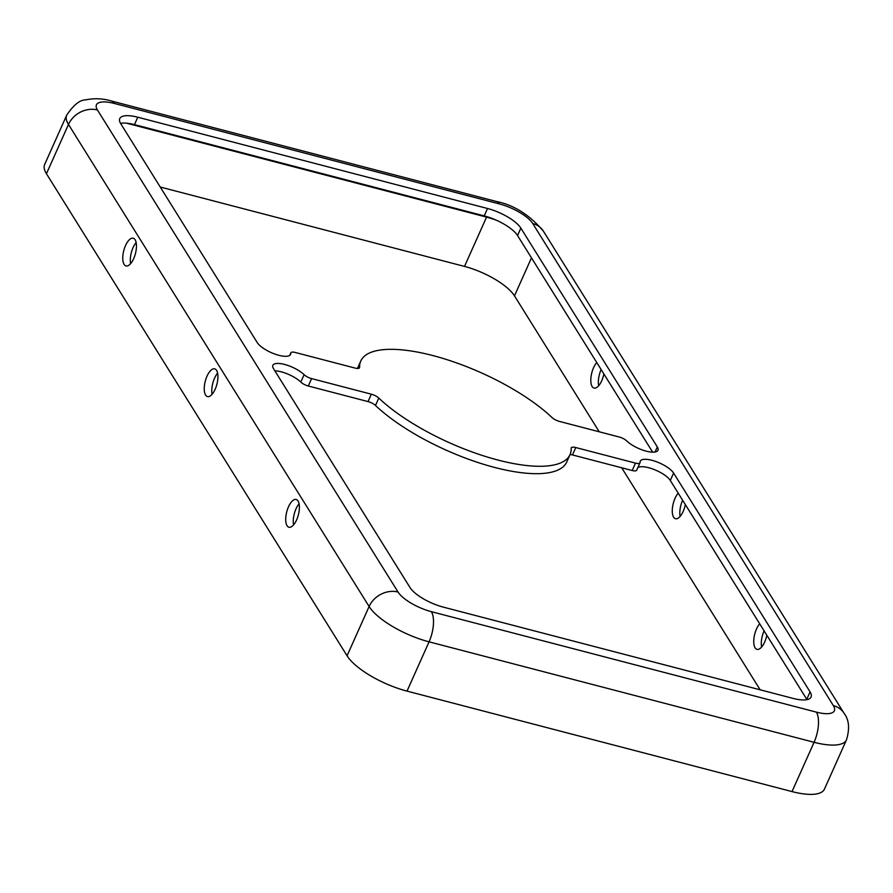<?xml version="1.0" encoding="UTF-8"?>
<svg xmlns="http://www.w3.org/2000/svg" width="893" height="893" viewBox="0 0 893 893"><rect width="100%" height="100%" fill="white"/><g stroke="black" fill="none" stroke-linecap="round" stroke-linejoin="round"><path stroke-width="1.34" d="M598.667 385.754A14.333 6.017 104.6 0 1 601.123 369.646A14.333 6.017 104.6 0 1 601.156 369.59M603.88 373.966A14.333 6.017 104.6 0 1 601.726 380.742A14.333 6.017 104.6 0 1 594.035 388.075A14.333 6.017 104.6 0 1 593.577 367.682A14.333 6.017 104.6 0 1 596.758 362.536M657.315 446.946A18.63 6.24 -155.9 0 1 657.962 450.284A18.63 6.24 -155.9 0 1 646.253 451.166A18.63 6.24 -155.9 0 1 626.719 440.93A7.166 2.4 24.1 0 0 619.195 437.001L559.476 421.418A7.166 2.4 -155.9 0 1 552.03 417.544A114.617 38.421 -155.9 0 0 441.142 357.87A114.617 38.421 -155.9 0 0 360.783 361.006A114.617 38.421 -155.9 0 0 359.622 367.336A7.166 2.4 24.1 0 1 359.555 367.726A7.166 2.4 24.1 0 1 355.046 368.072L295.326 352.489A7.166 2.4 -155.9 0 0 290.828 352.824A7.166 2.4 -155.9 0 0 290.75 353.271A18.63 6.24 24.1 0 1 290.571 354.409A18.63 6.24 24.1 0 1 278.862 355.302A18.63 6.24 24.1 0 1 257.217 342.544L120.756 123.714A28.654 9.6 24.1 0 1 119.762 118.59A28.654 9.6 24.1 0 1 137.768 117.217L487.533 208.493A28.654 9.6 -155.9 0 1 520.853 228.128L657.315 446.946L655.038 452.025M764.095 630.871A14.333 6.017 -75.4 0 0 764.062 630.927A14.333 6.017 -75.4 0 0 761.606 647.034M759.697 623.816A14.333 6.017 -75.4 0 0 756.516 628.962A14.333 6.017 -75.4 0 0 756.974 649.356A14.333 6.017 -75.4 0 0 764.665 642.022A14.333 6.017 -75.4 0 0 766.819 635.247M682.62 500.225A14.333 6.017 -75.4 0 0 682.598 500.292A14.333 6.017 -75.4 0 0 680.142 516.388M678.222 493.17A14.333 6.017 -75.4 0 0 675.041 498.316A14.333 6.017 -75.4 0 0 675.499 518.71A14.333 6.017 -75.4 0 0 683.19 511.388A14.333 6.017 -75.4 0 0 685.355 504.601M651.957 460.308A18.63 6.24 24.1 0 0 640.248 461.201A18.63 6.24 24.1 0 0 640.069 462.34A7.166 2.4 -155.9 0 1 639.991 462.786A7.166 2.4 -155.9 0 1 635.492 463.121L575.773 447.538A7.166 2.4 24.1 0 0 571.263 447.884A7.166 2.4 24.1 0 0 571.196 448.275A114.617 38.421 24.1 0 1 570.035 454.604A114.617 38.421 24.1 0 1 489.677 457.741A114.617 38.421 24.1 0 1 378.788 398.077A7.166 2.4 -155.9 0 0 371.343 394.193L311.624 378.61A7.166 2.4 24.1 0 1 304.111 374.68A18.63 6.24 -155.9 0 0 284.566 364.444A18.63 6.24 -155.9 0 0 272.867 365.326A18.63 6.24 -155.9 0 0 273.504 368.664L409.976 587.494A28.654 9.6 -155.9 0 0 443.285 607.117L793.051 698.393A28.654 9.6 24.1 0 0 811.067 697.031A28.654 9.6 24.1 0 0 810.074 691.896L673.601 473.067A18.63 6.24 24.1 0 0 651.957 460.308M806.971 699.632A28.654 9.6 24.1 0 0 806.759 699.286L670.297 480.467A18.63 6.24 24.1 0 0 648.642 467.709A18.63 6.24 24.1 0 0 637.859 467.564M125.533 245.553A14.333 6.017 104.6 0 1 133.224 238.219A14.333 6.017 104.6 0 1 133.682 258.613A14.333 6.017 104.6 0 1 125.991 265.947A14.333 6.017 104.6 0 1 125.533 245.553M130.635 263.625A14.333 6.017 104.6 0 1 133.09 247.517A14.333 6.017 104.6 0 1 136.138 242.516M288.484 506.822A14.333 6.017 -75.4 0 0 288.93 527.227A14.333 6.017 -75.4 0 0 296.621 519.893A14.333 6.017 -75.4 0 0 296.175 499.5A14.333 6.017 -75.4 0 0 288.484 506.822M299.077 503.786A14.333 6.017 -75.4 0 0 296.029 508.798A14.333 6.017 -75.4 0 0 293.574 524.894M207.009 376.187A14.333 6.017 -75.4 0 0 207.466 396.581A14.333 6.017 -75.4 0 0 215.157 389.248A14.333 6.017 -75.4 0 0 214.7 368.854A14.333 6.017 -75.4 0 0 207.009 376.187M217.613 373.151A14.333 6.017 -75.4 0 0 214.554 378.163A14.333 6.017 -75.4 0 0 212.099 394.26M274.854 370.829A18.63 6.24 -155.9 0 1 281.262 371.834A18.63 6.24 -155.9 0 1 300.796 382.07A7.166 2.4 24.1 0 0 308.308 386.01L368.039 401.593A7.166 2.4 -155.9 0 1 375.484 405.467A114.617 38.421 24.1 0 0 486.372 465.141A114.617 38.421 24.1 0 0 566.731 462.005L570.035 454.604M636.754 469.74A7.166 2.4 -155.9 0 1 636.687 470.176A7.166 2.4 -155.9 0 1 632.188 470.522L572.469 454.939A7.166 2.4 24.1 0 0 570.069 454.548M357.446 368.452A114.617 38.421 -155.9 0 1 357.479 368.396L360.783 361.006M120.544 123.368A28.654 9.6 24.1 0 1 134.463 124.618L484.229 215.883A28.654 9.6 -155.9 0 1 517.538 235.518L652.66 452.171M97.437 109.973L398.055 592.037A28.654 9.6 24.1 0 0 431.375 611.672L816.369 712.134A28.654 9.6 -155.9 0 0 833.381 705.637L532.764 223.574A28.654 9.6 24.1 0 0 499.455 203.939L114.449 103.476A28.654 9.6 -155.9 0 0 97.437 109.973A22.928 19.333 148.1 0 0 68.482 124.44L46.436 173.722L347.064 655.786A51.582 17.291 24.1 0 0 407.018 691.115L792.024 791.589A51.582 17.291 -155.9 0 0 824.44 789.133L846.486 739.839A51.582 17.291 -155.9 0 1 814.07 742.295L792.024 791.589M160.227 187.017L464.505 266.415A42.987 14.411 24.1 0 1 514.48 295.862L599.248 431.788M46.436 173.722A51.582 17.291 -155.9 0 1 44.65 164.491L66.696 115.197C73.427 105.151 79.633 100.061 85.304 99.916C94.368 98.074 103.075 98.442 111.424 101.009L496.419 201.483C513.899 204.999 529.56 214.889 543.39 231.164L844.019 713.217A22.928 19.333 -31.9 0 0 833.381 705.637M621.695 467.776L760.155 689.809M289.834 355.314L290.75 353.271M375.484 405.467L378.788 398.077M368.039 401.593L371.343 394.193M308.308 386.01L311.624 378.61M300.796 382.07L304.111 374.68M431.375 611.672A22.928 9.622 104.6 0 1 429.064 641.833L814.07 742.295A22.928 9.622 104.6 0 0 816.369 712.134M398.055 592.037A22.928 19.333 148.1 0 0 369.11 606.503A51.582 17.291 24.1 0 0 429.064 641.833L407.018 691.115M66.696 115.197A51.582 17.291 -155.9 0 0 68.482 124.44L369.11 606.503L347.064 655.786M134.463 124.618L137.768 117.217M484.229 215.883L487.533 208.493M359.31 368.05L359.622 367.336M126.493 123.167L486.562 217.122L464.505 266.415M486.797 216.608A14.333 6.017 -75.4 0 0 486.562 217.122A42.987 14.411 24.1 0 1 496.307 220.18M114.449 103.476A22.928 9.622 -75.4 0 0 111.424 101.009M499.455 203.939A22.928 9.622 -75.4 0 0 496.419 201.483M806.759 699.286L810.074 691.896M572.469 454.939L575.773 447.538M632.188 470.522L635.492 463.121M670.297 480.467L673.601 473.067M531.48 257.854L514.48 295.862M532.764 223.574A22.928 19.333 -31.9 0 1 543.39 231.164M517.538 235.518L520.853 228.128M289.656 355.447L290.828 352.824M636.687 470.176L639.991 462.786M846.486 739.839C849.89 728.554 849.064 719.68 844.019 713.217"/></g></svg>
